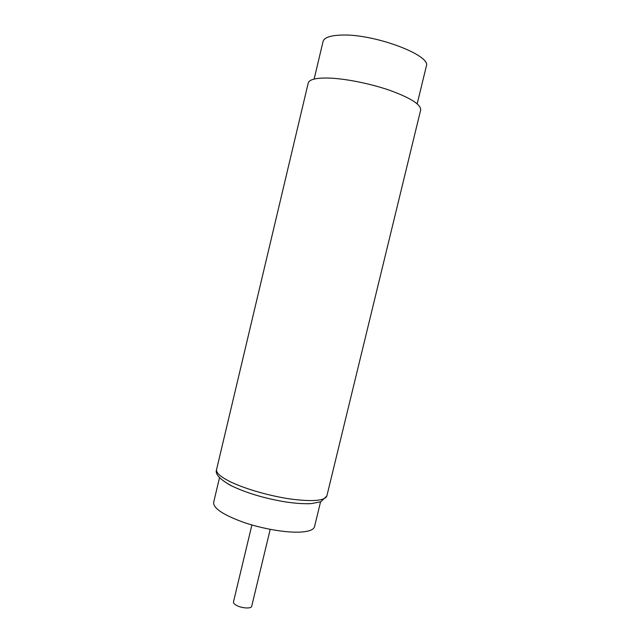 <?xml version="1.0" encoding="UTF-8"?>
<svg xmlns="http://www.w3.org/2000/svg" width="640" height="640" viewBox="0 0 640 640"><rect width="100%" height="100%" fill="white"/><g stroke="black" fill="none" stroke-linecap="round" stroke-linejoin="round"><path stroke-width="0.96" d="M308.224 83.024C309.176 79.608 315.496 77.944 327.184 78.024C343.8 78.296 369.624 83.336 389.744 90.32C410.744 98.016 421.048 104.576 420.664 110.016L326.84 496.04C324.768 500.792 312.864 501.808 291.12 499.096C270.464 496.176 245.68 489.128 231.016 482.088C220.736 477.04 215.92 472.872 216.568 469.568L308.224 83.024M231.52 485.872L228.376 484.152M309.696 503.68L307.912 503.76M320.552 501.864L314.528 526.68C313.728 529.664 309.24 531.456 301.056 532.056C286.968 532.992 262.888 528.976 243.568 522.336C223.264 514.912 213.288 508.288 213.632 502.456L219.528 477.608M270.208 529.36L251.704 606.264C251.424 609.056 240.808 608.232 235.864 605.008C234.088 603.888 233.296 602.848 233.472 601.888L251.904 524.968M314.128 79.08L323.056 41.488C324.112 37.64 330.104 35.512 341.04 35.088C373.68 33.424 432.072 55.408 426.304 66.272L417.184 103.824M216.568 469.568C214.768 473.928 219.736 479.344 231.472 485.808C246.088 492.824 263.52 498.096 283.768 501.632C294.544 503.36 303.776 504.008 311.456 503.576L320.752 501.784L326.84 496.04"/></g></svg>
